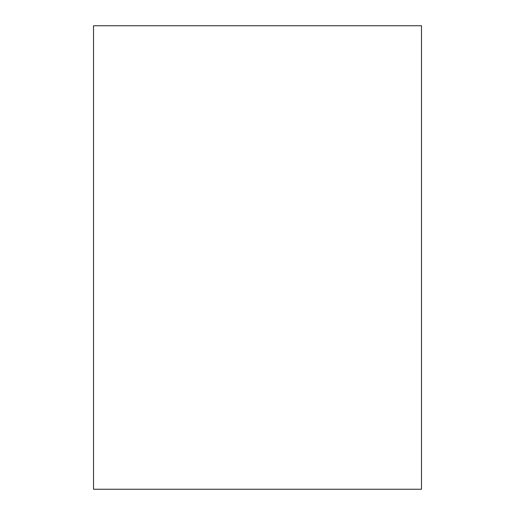 <?xml version="1.0" encoding="UTF-8"?>
<svg xmlns="http://www.w3.org/2000/svg" width="515" height="515" viewBox="0 0 515 515"><rect width="100%" height="100%" fill="white"/><g stroke="black" fill="none" stroke-linecap="round" stroke-linejoin="round"><path stroke-width="0.77" d="M93.511 489.25L421.489 489.25L421.489 25.75L421.489 489.25L93.511 489.25L93.511 25.75L93.511 489.25M93.511 25.75L421.489 25.75L93.511 25.75"/></g></svg>
